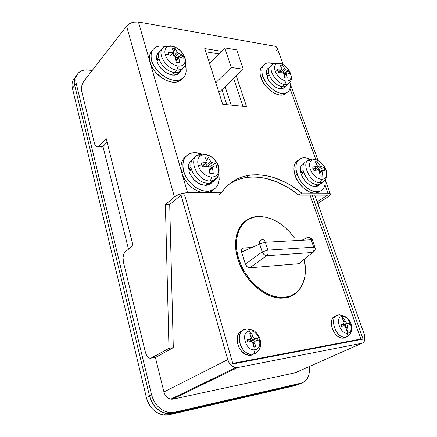 <?xml version="1.0" encoding="UTF-8"?>
<svg xmlns="http://www.w3.org/2000/svg" width="437" height="437" viewBox="0 0 437 437"><rect width="100%" height="100%" fill="white"/><g stroke="black" fill="none" stroke-linecap="round" stroke-linejoin="round"><path stroke-width="0.66" d="M301.246 383.282L298.821 384.21L172.397 413.386L168.895 413.757L165.301 413.298L161.756 412.02L158.412 409.961L155.403 407.202L152.852 403.864L150.863 400.074L149.52 395.993L74.656 85.248L74.252 82.293L74.492 79.534L75.366 77.081L76.83 75.022M172.397 413.386L298.821 384.21L295.308 385.576L169.141 414.773L172.397 413.386L166.71 413.582C158.139 411.692 152.409 405.826 149.52 395.993L146.384 397.506L72.433 88.361L74.694 85.401L149.52 395.993L146.384 397.506C149.241 407.284 154.938 413.107 163.476 414.975L169.141 414.773L172.397 413.386M298.821 384.21L295.308 385.576L169.141 414.773C159.942 417.198 148.875 408.885 146.384 397.506L72.433 88.361C71.46 83.893 72.34 80.342 75.066 77.715C72.34 80.342 71.46 83.893 72.433 88.361L76.18 83.254L75.77 80.293L76.011 77.529L76.879 75.071L78.343 73.012L80.342 71.428L82.784 70.379L85.581 69.893L92.251 70.428L88.613 69.986C85.341 69.603 82.533 70.117 80.195 71.521C76.409 74.044 75.071 77.955 76.18 83.254L151.579 394.764L76.18 83.254L74.656 85.248L149.47 395.78L74.656 85.248C73.706 80.938 74.487 77.469 76.999 74.847M295.308 385.576L297.783 384.615L295.308 385.576M163.941 391.929L227.753 359.656L181.049 195.093L227.753 359.656L229.321 363.103L231.763 365.818L234.696 367.38L237.668 367.544L172.205 399.26L237.668 367.544L361.77 343.258L237.668 367.544L235.762 367.604L231.763 365.818C229.917 364.365 228.584 362.311 227.753 359.656L163.941 391.929M295.117 372.799L362.754 342.903L364.245 341.363L364.933 338.926L364.289 334.447L314.755 195.12L364.289 334.447L364.698 340.237C364.245 341.871 363.267 342.881 361.77 343.258L295.117 372.799M312.073 195.12L363.06 339.117L232.921 363.917L184.665 195.039L232.921 363.917L363.06 339.117L312.073 195.12M218.598 91.573L219.816 91.715L218.598 91.573M215.752 82.74L231.266 67.478L243.24 69.21L219.816 91.715L243.24 69.21L236.663 49.873L224.738 47.901L209.569 63.518L224.738 47.901L231.266 67.478L215.752 82.74M231.266 67.478L243.24 69.21L236.663 49.873L224.738 47.901L231.266 67.478M288.36 297.231L290.021 296.133M285.066 297.302L283.58 298.1L285.066 297.302L278.489 297.258L271.557 295.576L264.56 292.293L257.797 287.535L251.565 281.483L246.129 274.403L241.737 266.603L238.569 258.42L236.745 250.215L236.324 242.327L237.302 235.09L239.607 228.775L243.114 223.613L247.659 219.778L253.039 217.386L259.048 216.484C272.404 216.894 284.247 224.105 294.571 238.105L290.332 232.708L284.651 227.071L278.467 222.482L271.989 219.101L265.439 217.074L257.06 216.61C241.426 218.003 232.211 236.056 238.241 257.306C244.07 278.56 264.259 297.226 281.231 297.477L285.066 297.302C300.749 295.614 308.713 278.123 304.13 259.338L305.381 269.039L304.922 276.184L303.202 282.673L300.246 288.245L296.144 292.664L291.026 295.74L285.066 297.302M243.201 248.047L241.732 249.259L241.639 252.105L245.616 264.849L246.539 266.253L248.445 267.602L249.773 267.805L298.602 263.735L299.602 263.358M299.82 263.167L300.257 262.462M243.655 247.976L251.914 247.484L243.655 247.976L241.732 249.259L241.639 252.105L245.315 264.074L262.173 251.876L259.665 243.993L241.639 252.105L259.665 243.993L262.173 251.876L245.315 264.074L247.129 266.821L249.773 267.805L298.602 263.735L312.559 252.466L266.707 255.711L249.773 267.805L266.707 255.711C264.795 255.508 263.287 254.23 262.173 251.876L264.139 254.613L266.707 255.711C268.078 254.383 268.465 252.52 267.854 250.128L313.728 247.184L311.16 239.744L265.33 242.256L267.854 250.128L262.173 251.876L267.854 250.128C268.465 252.52 268.078 254.383 266.707 255.711L312.559 252.466L298.602 263.735L312.559 252.466C313.957 251.204 314.345 249.44 313.728 247.184L267.854 250.128L265.33 242.256L259.665 243.993C259.234 241.481 259.884 240.082 261.626 239.809L259.824 241.049L259.665 243.993L265.33 242.256C264.461 240.055 263.232 239.241 261.626 239.809C263.232 239.241 264.461 240.055 265.33 242.256L311.16 239.744L313.728 247.184C314.345 249.44 313.957 251.204 312.559 252.466L314.269 251.209M244.469 222.231L242.825 223.16M286.912 297.602L287.071 296.969M307.397 237.444L301.841 240.252L307.397 237.444C309.025 236.898 310.281 237.668 311.16 239.744C310.281 237.668 309.025 236.898 307.397 237.444M313.673 252.012L312.663 252.455C315.001 250.718 315.76 249.041 314.94 247.418L313.728 247.184L314.979 247.528L312.379 240.006L311.16 239.744L312.379 240.006C312.116 238.351 310.549 237.499 307.67 237.438L302.131 240.241M290.37 296.532L291.883 295.407M260.796 216.495L256.404 216.583C240.645 218.003 231.337 236.209 237.411 257.644C243.278 279.079 263.637 297.908 280.762 298.165L284.662 297.99L290.681 296.406L295.849 293.298L299.99 288.835L302.644 284.006C299.143 292.047 293.151 296.707 284.662 297.99L278.025 297.952L271.033 296.253L263.97 292.948L257.142 288.147L250.849 282.04L245.365 274.895L240.934 267.023L237.739 258.77L235.904 250.483L235.483 242.53L236.477 235.221L238.81 228.851L242.349 223.646L246.943 219.778L252.378 217.358L258.436 216.452L260.774 216.495M343.16 323.828L343.722 324.746M251.193 338.249L252.264 339.86M221.947 89.672L226.798 104.645L221.947 89.672M232.757 363.349L360.831 339.036L310.035 195.12L360.831 339.036L358.586 339.975L360.831 339.036L232.757 363.349M208.329 59.672L212.672 60.322L208.329 59.672M225.115 86.63L231.14 105.093L225.115 86.63M244.403 335.873L244.742 335.736M246.118 220.843L244.278 221.75M301.186 383.102L298.761 384.03L172.347 413.173L168.84 413.544L165.246 413.085L161.706 411.801L158.363 409.742L155.353 406.989L152.803 403.651L150.814 399.86L149.47 395.78C152.355 405.618 158.09 411.479 166.666 413.369L172.347 413.173L174.538 412.233L171.025 412.61L167.42 412.146L163.87 410.851L160.516 408.786L157.495 406.017L154.933 402.663L152.934 398.861L151.579 394.764L149.47 395.78L151.579 394.764C154.49 404.64 160.248 410.523 168.846 412.43L166.666 413.369M301.186 383.096L301.126 383.112C307.419 380.977 310.112 375.459 309.205 366.556L309.27 372.706L308.56 375.76L307.337 378.426L305.649 380.594L303.551 382.184L301.126 383.112L174.538 412.233L301.126 383.112L298.761 384.03L172.347 413.173L174.538 412.233L168.846 412.43M164.006 392.197L165.344 395.31L167.54 397.725L170.261 399.068L173.074 399.139L296.384 372.526L298.405 371.346L296.384 372.526L173.074 399.139L171.053 399.221C167.562 398.533 165.213 396.19 164.006 392.197L155.386 357.488L164.006 392.197M102.99 146.537L128.489 249.199L102.99 146.537M81.872 91.961L94.354 143.085L81.872 91.961L81.528 89.285L81.998 85.035L83.472 81.757L126.599 26.1L174.445 196.983L165.394 204.603L168.972 348.333L151.552 358.018L155.812 357.302L173.298 347.633L168.972 348.333L150.694 358.313L148.886 357.919L146.455 355.079L145.379 352.124L123.436 262.227L145.379 352.124C146.832 356.953 148.886 358.919 151.552 358.018L155.812 357.302L173.298 347.633L169.709 204.56L181.115 195.039L218.516 195.06L181.115 195.039L169.709 204.56L165.394 204.603L174.445 196.983L177.001 195.344L182.251 193.411L187.539 192.701L138.447 22.014L274.649 46.207L138.447 22.014L133.504 22.183L128.789 24.128L126.599 26.1L83.472 81.757C81.675 84.57 81.14 87.968 81.872 91.961M99.811 146.319L100.472 146.865M101.182 147.132L102.64 146.794L107.065 142.134L103.329 146.204L99.308 146.007L97.899 146.914L96.462 146.674L95.807 146.127L94.354 143.085C95.206 146.116 96.517 147.351 98.281 146.783L102.302 146.974L103.329 146.204L99.308 146.007L106.153 138.48L98.281 146.783M154.949 357.597L155.812 357.302L154.141 357.581M228.737 184.545L234.237 181.262L239.006 179.29L244.021 177.919L249.248 177.154L254.634 176.974L260.146 177.384L265.734 178.362L277.003 181.961L288.125 187.61L298.815 195.115L327.537 195.131L317.164 201.905L327.537 195.131L298.815 195.115L301.825 193.061L291.102 185.512L285.563 182.42L274.305 177.733L268.662 176.182L263.058 175.182L257.54 174.762L252.144 174.92L246.916 175.679L241.89 177.04L237.122 179.006L232.648 181.579L228.507 184.742L224.749 188.489L221.412 192.804L187.539 192.701L221.412 192.804L218.516 195.06L221.412 192.804C228.365 182.95 237.548 177.116 248.953 175.308C266.608 173.161 284.23 179.077 301.825 193.061L327.985 193.143L301.825 193.061L298.815 195.115C281.281 181.208 263.697 175.357 246.058 177.548C239.7 178.564 233.926 180.896 228.737 184.545M205.805 51.828L218.91 53.898L205.805 51.828M233.658 78.42L242.934 106.3L233.658 78.42M318.322 205.161L318.262 203.161L328.105 196.765L318.262 203.161L317.617 203.167L318.262 203.161L318.322 205.161M290.01 88.52L315.771 159.489L290.01 88.52M324.981 184.862L327.985 193.143L329.738 193.427L330.367 194.219L329.788 195.394L328.105 196.765C329.891 195.574 330.612 194.607 330.268 193.864L327.985 193.143L324.981 184.862M222.668 104.225L246.572 106.672L236.27 75.907L246.572 106.672L222.668 104.225L204.767 48.6L222.668 104.225M221.444 51.287L204.767 48.6L221.444 51.287M123.436 262.227L123.054 257.579L124.064 253.476L125.364 251.739L133.039 245.496L106.153 138.48L133.039 245.496L125.364 251.739C123.196 254.039 122.551 257.535 123.436 262.227M276.315 50.741L277.184 49.004M277.036 47.66L276.43 46.928L274.649 46.207L277.036 47.66L283.209 64.605M169.709 204.56L173.298 347.633L168.972 348.333L165.394 204.603L169.709 204.56M99.554 146.018L102.302 146.974M126.599 26.1L174.445 196.983C178.028 194.378 182.393 192.952 187.539 192.701L138.447 22.014C133.569 21.533 129.62 22.893 126.599 26.1M340.052 314.995L338.293 314.99L336.195 315.967L338.293 314.99C329.34 315.651 334.119 335.824 343.717 337.151L345.967 337.184L344.422 337.249C334.649 336.954 328.952 315.705 338.293 314.99C339.675 314.471 340.915 314.995 342.007 316.557C340.915 314.995 339.675 314.471 338.293 314.99L339.478 314.935M335.911 316.022C326.892 317.196 332.704 337.91 342.286 338.172L343.826 338.101L346.623 336.763L347.754 333.087C340.418 334.808 334.403 317.262 342.007 316.557C334.403 317.262 340.418 334.808 347.754 333.087L347.371 330.541L346.667 330.667L345.41 326.444L343.897 325.789L341.477 326.292L340.789 324.303L343.209 323.806L344.11 322.708L342.542 318.797L343.247 318.682L342.007 316.557L343.247 318.682L343.924 318.578L345.957 322.408L346.814 323.036L349.059 322.932L349.747 324.893L348.032 325.09L347.328 325.805L348.043 330.427L347.371 330.541L347.754 333.087C355.243 332.109 349.212 314.995 342.007 316.557C349.212 314.995 355.243 332.109 347.754 333.087L346.623 336.763L343.826 338.101L340.549 337.801L337.167 335.829L335.605 334.3L334.212 332.486L332.153 328.302L331.301 323.932L331.781 320.059L332.502 318.497L334.753 316.415M345.263 337.61L343.826 338.101L345.907 337.211M349.13 335.228L345.967 337.184M345.935 337.189L346.306 336.889M343.209 323.806L340.975 324.811L343.209 323.806L340.789 324.303L341.477 326.292L344.17 325.767L345.137 326.177L345.967 327.537L346.667 330.667L348.043 330.427L347.328 325.805L348.032 325.09L349.747 324.893L349.059 322.932L345.159 324.68L349.059 322.932L347.131 323.118L346.235 322.675L345.285 321.375L344.034 321.943L345.285 321.375L343.924 318.578L342.723 319.13L343.924 318.578L342.542 318.797L343.908 321.599L344.05 323.036L343.209 323.806M346.055 327.87L347.349 327.302L346.055 327.87M345.667 326.144L345.159 324.68L343.105 325.024L347.344 323.118L343.105 325.024L341.772 324.456L342.87 325.035L345.159 324.68L345.667 326.144M245.884 329.17L243.862 330.219L245.884 329.17C235.133 330.022 238.351 351.851 249.8 354.074L253.329 354.21L250.843 354.27C238.946 353.364 234.565 330.093 245.884 329.17C247.222 328.624 248.424 329.236 249.483 331.011C248.424 329.236 247.222 328.624 245.884 329.17M242.677 330.498C232.539 333.01 237.641 354.451 248.773 355.243L251.253 355.183L253.963 353.762L255.055 349.671C245.802 351.785 239.989 331.94 249.483 331.011C239.989 331.94 245.802 351.785 255.055 349.671L254.684 346.803L253.804 346.962L252.52 342.215L250.723 341.494L247.779 342.095L247.113 339.849L250.057 339.254L251.264 337.992L249.806 333.568L250.685 333.42L249.483 331.011L250.685 333.42L251.532 333.289L253.575 337.615L254.58 338.309L257.486 338.129L258.158 340.341L255.913 340.614L254.951 341.444L254.858 343.143L255.536 346.661L254.684 346.803L255.055 349.671C264.423 348.393 258.546 329.105 249.483 331.011C258.546 329.105 264.423 348.393 255.055 349.671L253.963 353.762L253.329 354.21C255.323 353.817 256.929 352.752 258.136 351.009C256.929 352.752 255.323 353.817 253.329 354.21L251.253 355.183L249.276 355.292L245.179 354.046L241.426 351.031L238.607 346.721L237.176 341.794L237.335 337.025L239.05 333.147L242.032 330.749M253.078 354.593L251.253 355.183L254.678 353.538M250.297 339.188L251.057 340.281M250.057 339.254L247.347 340.598L250.057 339.254L247.113 339.849L247.779 342.095L251.149 341.466L252.209 341.909L253.132 343.438L253.804 346.962L255.536 346.661L254.858 343.143L254.951 341.444L255.913 340.614L258.158 340.341L257.486 338.129L253.7 339.986L257.486 338.129L254.891 338.391L253.892 337.916L252.859 336.452L251.264 337.244L252.859 336.452L251.532 333.289L250.024 334.048L251.532 333.289L249.806 333.568L251.128 336.736L251.149 338.364L250.057 339.254M253.236 343.93L254.858 343.143L253.236 343.93M252.717 342.471L254.361 342.193L252.717 342.471M254.148 341.477L253.7 339.986L251.133 340.418L255.246 338.391L251.133 340.418L249.352 339.604L250.756 340.428L253.7 339.986L254.148 341.477M185.9 156.468C181.339 160.029 179.989 165.514 181.852 172.921L183.709 171.293C181.519 161.384 184.283 155.277 192.007 152.972C195.088 152.355 198.376 152.737 201.872 154.13L195.618 152.699L192.356 152.906L189.418 153.835L186.91 155.463L184.938 157.735L183.584 160.57L182.912 163.859L182.95 167.486L183.709 171.293L181.852 172.921L183.294 176.75L185.375 180.459L188.014 183.895L191.095 186.91L194.492 189.39L198.07 191.231L201.686 192.367L205.188 192.755L208.438 192.389L211.317 191.297L213.802 189.434C212.054 191.177 209.853 192.236 207.198 192.624L209.121 191.084C199.736 192.722 186.719 182.688 183.709 171.293L185.162 175.133L187.255 178.859L189.898 182.3L192.985 185.332L196.393 187.817L199.982 189.669L203.604 190.816L207.111 191.209L210.366 190.849L213.245 189.756L215.643 187.981L217.473 185.605L218.675 182.715L219.21 179.432L218.795 174.33C220.243 183.693 217.02 189.276 209.121 191.084M198.158 165.497C196.759 158.653 199.01 155.042 204.909 154.665L202.637 154.064L204.909 154.665C199.01 155.042 196.759 158.653 198.158 165.497C200.856 172.429 205.379 176.308 211.721 177.132C205.379 176.308 200.856 172.429 198.158 165.497L201.747 164.907L198.158 165.497M199.747 154.501C186.807 156.419 196.606 181.481 210.317 181.005L211.721 177.132C217.566 176.548 219.729 172.894 218.21 166.158L216.326 165.399L216.85 167.366L212.797 166.672L212.458 167.753L213.272 173.407L209.793 173.325L208.793 167.169L207.58 166.437L202.32 166.907L201.146 162.985L206.799 162.433L207.089 161.4L204.855 157.014L208.318 157.162L211.153 162.335L215.66 163.504L216.326 165.399L218.21 166.158C215.572 159.429 211.137 155.599 204.909 154.665C211.137 155.599 215.572 159.429 218.21 166.158C219.729 172.894 217.566 176.548 211.721 177.132L210.317 181.005C196.606 181.481 186.807 156.419 199.747 154.501M192.515 159.445C189.407 161.351 188.09 164.558 188.555 169.07L190.898 167.027C190.412 162.16 191.936 158.844 195.47 157.069C191.936 158.844 190.412 162.16 190.898 167.027L191.406 169.392C194.64 177.761 200.091 182.42 207.761 183.365L205.352 185.332L206.936 185.228C209.858 184.736 211.912 183.179 213.098 180.563L212.644 181.464M200.517 154.37L202.637 154.064L200.517 154.37L197.879 156.391M211.35 183.119L209.656 184.348L207.635 185.097L205.352 185.332L200.386 184.234L197.89 182.934L193.373 179.088L190.073 174.106L189.057 171.43C192.269 179.771 197.699 184.403 205.352 185.332L207.761 183.365L209.946 183.158C212.218 182.639 213.928 181.415 215.07 179.481C213.813 181.595 211.907 182.852 209.345 183.261L207.761 183.365C200.091 182.42 194.64 177.761 191.406 169.392L189.057 171.43L191.406 169.392L190.898 167.027L188.555 169.07L191.155 169.616L188.555 169.07L188.445 166.797L189.396 162.799L191.777 159.92M214.714 179.968L212.469 180.803L210.317 181.005L213.343 180.568C215.528 179.82 217.074 178.372 217.987 176.226M201.747 164.907L201.146 162.985L206.395 162.531L202.118 166.191L207.072 162.182L207.089 161.4L204.855 157.014L208.318 157.162L210.563 161.532L206.046 165.372L206.1 162.925L206.269 166.508L206.046 165.372L210.563 161.532L211.95 162.733L207.575 166.437L211.95 162.733L215.66 163.504L216.85 167.366L213.141 166.617L212.546 166.901L212.458 167.753L209.454 170.272L212.458 167.753L213.272 173.407L209.793 173.325L208.984 167.644L208.46 166.776L207.58 166.437L202.32 166.907L201.747 164.907M202.26 166.3L202.593 166.874L203.396 166.77L202.555 166.743L202.38 166.109L202.178 166.41M211.322 168.016L210.672 165.896L215.66 163.504L210.672 165.896L211.322 168.016M207.881 166.47L210.672 165.896L207.881 166.47M206.75 160.597L208.318 157.162L206.75 160.597M185.075 157.118L183.098 159.39L181.743 162.22L181.065 165.503L181.098 169.119L181.852 172.921C184.84 184.288 197.819 194.274 207.198 192.624M152.551 50.26C149.509 53.096 148.695 57.187 150.104 62.546L151.743 60.65C150.071 53.898 151.655 49.31 156.495 46.89C159.106 45.787 162.154 45.666 165.639 46.541L160.647 45.972L157.757 46.437L155.272 47.54L153.289 49.25L151.901 51.511L151.158 54.237L151.104 57.323L151.743 60.65L150.104 62.546L151.41 65.971L153.338 69.363L155.812 72.586L161.98 77.994L165.415 79.971L168.9 81.348L172.304 82.08L175.483 82.145L178.318 81.539L180.71 80.304L182.715 78.283L178.372 81.522L180.077 79.72C171.217 83.472 154.774 72.575 151.743 60.65L153.059 64.086L154.993 67.484L160.406 73.645L167.103 78.136L170.599 79.523L174.002 80.266L177.187 80.332L180.028 79.736L182.415 78.502L184.267 76.688L185.523 74.372L186.135 71.641L186.086 68.598L185.392 65.359C187.315 72.537 185.545 77.322 180.077 79.72M185.266 64.966L185.392 65.359L185.266 64.966M165.175 54.707C164.001 48.736 166.289 45.934 172.058 46.295L170.654 45.847L172.058 46.295C166.289 45.934 164.001 48.736 165.175 54.707C167.617 60.901 171.916 64.714 178.078 66.156C171.916 64.714 167.617 60.901 165.175 54.707L168.595 54.319L165.175 54.707M164.066 47.251C155.687 51.2 165.656 69.133 176.838 70.062L178.078 66.156C183.797 66.348 186.009 63.496 184.72 57.602L182.808 56.439L183.267 58.187L179.246 56.832L178.886 57.722L179.602 62.89L176.215 62.409L175.499 57.225L175.013 56.411L174.161 56.034L169.108 56.1L168.07 52.631L173.511 52.538L173.828 51.708L171.85 47.999L175.226 48.529L177.761 52.959L182.218 54.767L182.808 56.439L184.72 57.602C182.327 51.582 178.105 47.813 172.058 46.295C178.105 47.813 182.327 51.582 184.72 57.602C186.009 63.496 183.797 66.348 178.078 66.156L176.838 70.062C165.765 69.139 155.774 51.451 163.919 47.338M159.237 52.271C157.112 53.778 156.2 56.127 156.517 59.312L158.587 56.936C158.254 53.483 159.325 51.036 161.788 49.594C159.325 51.036 158.254 53.483 158.587 56.936L159.024 59.006C161.947 66.49 167.131 71.073 174.582 72.76L176.838 70.062L172.451 75.066L176.838 74.667C178.76 73.929 180.044 72.586 180.678 70.647L180.557 70.996M182.584 68.97L178.973 72.373L174.582 72.76C167.131 71.073 161.947 66.49 159.024 59.006L156.943 61.377L159.024 59.006L158.587 56.936L156.517 59.312L158.287 59.847L156.517 59.312L156.468 57.367L156.801 55.597L158.544 52.817M179.667 72.613L178.356 73.875L174.68 75.126L172.451 75.066L167.639 73.558L165.241 72.171L160.942 68.385L159.215 66.134L156.943 61.377C159.849 68.838 165.017 73.4 172.451 75.066L174.582 72.76L179.416 72.192L182.671 68.756M182.803 68.817L181.601 69.516L176.838 70.062C179.208 70.357 181.164 69.964 182.704 68.888M168.595 54.319L168.07 52.631L173.118 52.587L170.048 56.04L173.118 52.587L173.779 52.353L173.828 51.708L171.85 47.999L175.226 48.529L177.209 52.227L173.806 56.018L177.209 52.227L178.531 53.407L175.384 56.903L178.531 53.407L182.218 54.767L183.267 58.187L179.214 56.843L178.886 57.722L176.067 60.83L178.886 57.722L179.602 62.89L176.215 62.409L175.499 57.225L175.013 56.411L174.161 56.034L169.108 56.1L168.595 54.319M177.908 58.279L177.619 57.323L182.218 54.767L177.619 57.323L177.908 58.279M175.587 57.668L177.619 57.323L175.587 57.668M173.287 53.461L173.686 52.451L173.287 53.461L172.784 53.385L173.287 53.461L173.232 55.996L173.287 53.461M173.888 51.932L175.226 48.529L173.888 51.932M151.666 51.162L150.273 53.423L149.525 56.144L149.47 59.224L150.104 62.546C153.114 74.443 169.512 85.291 178.372 81.522M298.405 160.079C293.893 162.815 292.801 168.016 295.133 175.674L297.116 174.254C294.505 165.099 296.346 159.647 302.639 157.904C305.059 157.528 307.686 158.03 310.516 159.418M310.275 169.179C308.609 163.154 310.03 159.964 314.536 159.598L312.133 159.046L314.536 159.598C310.03 159.964 308.609 163.154 310.275 169.179C312.947 175.275 316.754 178.673 321.703 179.383C316.754 178.673 312.947 175.275 310.275 169.179L313.269 168.655L310.275 169.179M310.275 159.347C299.875 160.417 309.401 183.207 320.223 182.781L321.703 179.383C326.155 178.859 327.51 175.63 325.773 169.687L324.533 169.037L325.09 170.769L322.173 170.179L321.943 170.72L322.845 176.106L320.163 176.04L319.594 172.271L318.852 170.288L318.131 169.993L313.87 170.414L312.63 166.967L316.885 166.552L317.431 165.923L314.962 161.685L317.644 161.794L320.539 166.36L323.844 167.366L324.533 169.037L325.773 169.687C323.156 163.755 319.414 160.39 314.536 159.598C319.414 160.39 323.156 163.755 325.773 169.687C327.51 175.63 326.155 178.859 321.703 179.383L320.223 182.781C309.451 183.212 299.897 160.543 310.199 159.358M304.185 163.116C300.995 164.432 299.82 167.486 300.656 172.282L303.152 170.496C302.278 165.415 303.606 162.307 307.129 161.182C303.606 162.307 302.278 165.415 303.152 170.496L303.742 172.582C306.943 179.94 311.543 184.032 317.535 184.851L314.995 186.572L315.896 186.523C317.721 186.277 319.086 185.375 319.982 183.819M311.734 159.254L308.975 161.013L312.133 159.046L310.74 159.281L311.734 159.254M320.452 182.781L320.55 182.491L320.452 182.781M322.369 172.795L322.091 172.107M319.442 184.616L316.738 186.364L314.995 186.572L313.078 186.32L309.03 184.474L305.217 181.093L302.257 176.717L301.246 174.363C304.425 181.699 309.008 185.769 314.995 186.572L317.535 184.851L318.781 184.753L322.413 182.284L320.747 184.004L317.535 184.851C311.543 184.032 306.943 179.94 303.742 172.582L301.246 174.363L303.742 172.582L303.152 170.496L300.656 172.282L303.305 172.894L300.656 172.282L300.377 170.277L300.771 166.748L302.36 164.192M321.993 182.568L325.215 179.918L323.096 182.125L320.223 182.781M313.269 168.655L312.63 166.967L316.885 166.552L313.4 169.015L317.388 166.246L314.962 161.685L317.644 161.794L319.999 165.656L315.246 169.004L315.279 167.753L315.296 169.507L315.924 170.069L319.174 169.463L323.844 167.366L325.09 170.769L322.342 170.13L321.998 171.135L319.693 172.735L321.998 171.135L322.845 176.106L320.163 176.04L319.31 171.053L318.852 170.288L318.131 169.993L313.87 170.414L313.269 168.655M313.821 170.266L314.755 170.293L313.821 170.266M320.004 171.752L319.174 169.463L323.844 167.366L321.173 166.71L316.415 170.053L319.174 169.463L320.004 171.752M316.464 163.946L317.644 161.794L316.464 163.946M315.263 170.233L315.454 169.933L315.263 170.233M315.296 169.507L315.454 169.933L316.415 170.053L321.173 166.71L319.999 165.656L315.246 169.004L315.296 169.507M298.067 160.264L296.27 161.717L294.937 163.733L294.134 166.24L293.893 169.141L295.133 175.674L298.487 182.305L303.442 187.97L309.188 191.767L312.073 192.761L314.815 193.099L317.3 192.777L319.436 191.816M310.243 159.287L307.424 158.227L304.709 157.79L302.213 157.986L300.017 158.828L298.225 160.275L296.898 162.291L296.1 164.804L295.86 167.71L296.204 170.9L298.564 177.635L300.487 180.902L302.814 183.928L308.287 188.773L311.21 190.395L314.099 191.401L316.841 191.745L319.327 191.428L321.468 190.461L323.178 188.899L324.396 186.796L325.09 184.25L325.128 180.082C325.663 186.828 323.282 190.696 317.989 191.685C310.86 192.777 300.35 184.07 297.116 174.254L295.133 175.674C298.345 185.468 308.833 194.143 315.962 193.039L320.43 191.035M263.227 65.534C259.911 67.872 259.174 71.974 261.02 77.83L262.795 76.196C260.736 69.412 261.938 65.091 266.406 63.228C268.586 62.535 271.115 62.737 273.988 63.835M275.119 71.002C273.671 65.659 275.179 63.103 279.653 63.321L278.151 62.879L279.653 63.321C275.179 63.103 273.671 65.659 275.119 71.002C277.555 76.519 281.209 79.873 286.082 81.069C281.209 79.873 277.555 76.519 275.119 71.002L277.998 70.636L275.119 71.002M273.617 63.758C266.237 66.44 275.479 83.773 284.76 84.488L286.082 81.069C290.512 81.151 291.965 78.556 290.441 73.274L289.141 72.296L289.638 73.858L286.677 72.755L286.426 73.187L287.235 78.147L284.58 77.775L283.378 72.444L282.679 72.121L278.538 72.225L277.424 69.133L281.87 68.991L282.029 68.238L279.915 64.9L282.564 65.31L285.186 69.297L288.518 70.805L289.141 72.296L290.441 73.274C288.054 67.893 284.46 64.572 279.653 63.321C284.46 64.572 288.054 67.893 290.441 73.274C291.965 78.556 290.512 81.151 286.082 81.069L284.76 84.488C275.676 83.795 266.406 66.937 273.349 63.895M269.034 67.795C266.63 68.937 265.734 71.313 266.357 74.918L268.591 72.87C267.941 69.041 268.957 66.615 271.645 65.599C268.963 66.604 267.941 69.03 268.591 72.87L269.116 74.727C272.033 81.391 276.446 85.423 282.346 86.826L284.76 84.488L280.068 88.815L282.701 88.662L285.437 86.51M274.447 63.463L277.14 63.381L278.151 62.879L274.447 63.463M287.896 84.166L284.979 86.684L282.346 86.826C276.446 85.423 272.033 81.391 269.116 74.727L266.87 76.77L269.116 74.727L268.591 72.87L266.357 74.918L268.242 75.519L266.357 74.918L266.242 71.575L267.34 69.046M284.536 87.662L281.799 88.842L280.068 88.815L276.211 87.537L274.239 86.324L270.585 82.992L269.05 81.003L266.87 76.77C269.776 83.412 274.174 87.433 280.068 88.815L282.346 86.826L285.257 86.597L287.928 84.095M288.655 83.762L287.622 84.27L284.76 84.488L288.447 83.893M277.998 70.636L277.424 69.133L281.565 69.041L278.424 71.87L282.067 68.822L279.915 64.9L282.564 65.31L284.678 68.642L280.833 72.1L284.678 68.642L285.809 69.68L283.001 72.198L285.809 69.68L288.518 70.805L289.638 73.858L286.923 72.75L286.497 72.908L286.47 73.558L284.29 75.492L286.47 73.558L287.235 78.147L284.58 77.775L283.378 72.444L282.679 72.121L278.538 72.225L277.998 70.636M284.716 74.514L284.181 73.028L288.518 70.805L284.181 73.028L284.716 74.514M283.799 73.099L284.181 73.028L283.799 73.099M281.57 67.374L282.564 65.31L281.57 67.374M280.423 72.11L280.472 70.237L280.423 72.11M262.582 65.998L261.206 67.571L260.332 69.63L260.004 72.089L260.233 74.858L262.337 80.883L266.324 86.745L271.563 91.508L277.211 94.419L279.904 95.031L282.373 95.042L284.525 94.463L286.929 92.611L283.547 94.813L285.366 93.25C278.511 95.561 266.035 86.236 262.795 76.196L261.02 77.83C264.238 87.848 276.687 97.134 283.547 94.813M273.502 63.655L268.351 62.846L266.16 63.316L264.341 64.354L262.965 65.927L262.096 67.986L261.768 70.45L262.003 73.219L262.795 76.196L265.915 82.276L268.116 85.139L273.371 89.918L276.206 91.644L279.024 92.841L281.728 93.458L284.197 93.48L286.344 92.901L288.087 91.765L289.365 90.109L290.135 88.006L290.37 85.537L289.977 82.358C291.108 88.154 289.567 91.786 285.366 93.25M166.71 413.582L163.476 414.975M170.774 399.178L235.762 367.604M280.008 298.132L281.231 297.477M248.953 175.308L246.058 177.548M290.266 83.991L318.12 160.505M325.199 179.951L330.268 193.864M340.024 314.897C354.008 317.142 354.636 333.786 346.601 336.785L342.286 338.172M342.87 325.035L347.131 323.118M247.79 329.116C252.078 329.853 254.547 330.711 255.197 331.694C256.568 332.754 258.054 334.764 259.654 337.725L260.785 342.488C260.96 348.027 258.677 351.79 253.941 353.779L250.843 354.27L248.773 355.243M250.756 340.428L254.891 338.391M206.936 185.228L209.345 183.261M209.946 183.158L212.469 180.803L217.173 177.466L218.844 174.177C219.379 169.441 219.03 166.18 217.801 164.399C214.857 158.565 210.339 155.13 204.248 154.103M209.356 169.66L212.486 167.038M202.151 166.306L206.586 162.509M170.648 45.847L165.213 46.732M176.838 74.667L178.973 72.373M179.416 72.192L181.601 69.516C184.168 67.189 185.425 65.561 185.37 64.638C185.878 62.409 185.665 59.847 184.736 56.947L182.885 53.587C179.968 49.578 176.237 47.049 171.686 45.994M176.013 60.372L178.891 57.198M170.441 56.018L173.555 52.522M307.965 161.04L310.74 159.281M315.896 186.523L318.436 184.802M318.781 184.753L321.452 182.688C333.103 177.122 323.904 160.619 313.793 159.073M319.551 172.063L322.025 170.348M313.416 169.07L316.994 166.541M315.962 193.039L317.989 191.685M282.701 88.662L284.979 86.684M285.257 86.597L287.622 84.27C292.473 79.824 290.993 79.332 291.359 76.65L289.671 71.433C287.169 67.047 283.689 64.244 279.232 63.026M284.203 74.973L286.475 72.952M278.478 72.034L281.832 69.008"/></g></svg>
